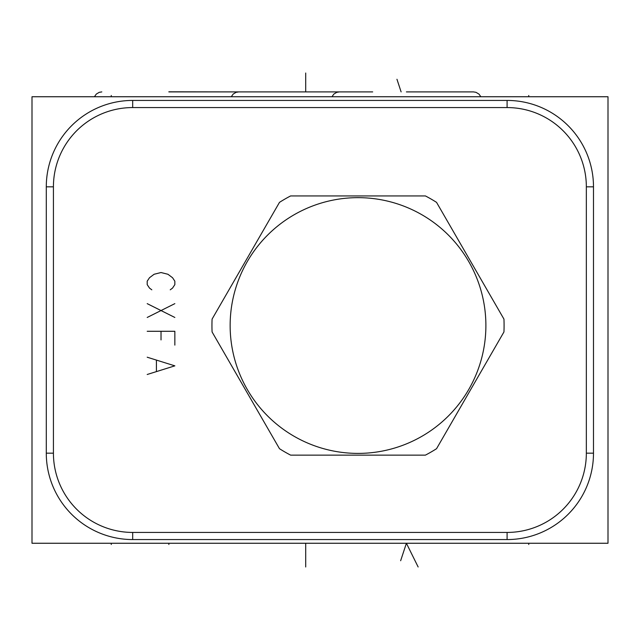 <?xml version="1.0" encoding="UTF-8"?>
<svg xmlns="http://www.w3.org/2000/svg" width="640" height="640" viewBox="0 0 640 640"><rect width="100%" height="100%" fill="white"/><g stroke="black" fill="none" stroke-linecap="round" stroke-linejoin="round"><path stroke-width="0.96" d="M32 96.744L32 543.256L608 543.256L608 96.744L32 96.744M507.088 100.432A86.4 86.4 0 0 1 593.488 186.832L593.488 453.168A86.4 86.4 0 0 1 507.088 539.568L132.688 539.568A86.4 86.4 0 0 1 46.288 453.168L46.288 186.832A86.4 86.4 0 0 1 132.688 100.432L507.088 100.432L507.088 107.568A79.256 79.256 0 0 1 586.344 186.832L586.344 453.168A79.256 79.256 0 0 1 507.088 532.432L132.688 532.432A79.256 79.256 0 0 1 53.424 453.168L53.424 186.832A79.256 79.256 0 0 1 132.688 107.568L507.088 107.568M425.416 195.936L290.616 195.936A146.072 146.072 0 0 0 279.48 202.368L212.088 319.096A146.072 146.072 0 0 0 212.088 331.96L279.48 448.696A146.072 146.072 0 0 0 290.616 455.128L425.416 455.128A146.072 146.072 0 0 0 436.552 448.696L503.944 331.96A146.072 146.072 0 0 0 503.944 319.096L436.552 202.368A146.072 146.072 0 0 0 425.416 195.936M230.144 325.528A127.872 127.872 0 0 0 358.016 453.4A127.872 127.872 0 0 0 485.888 325.528A127.872 127.872 0 0 0 358.016 197.656A127.872 127.872 0 0 0 230.144 325.528M406.4 91.904L473.368 91.904L406.4 91.904M305.712 91.904L372.688 91.904L238.744 91.904L372.688 91.904L238.744 91.904L305.712 91.904L238.744 91.904L305.712 91.904L305.712 73.024M168.856 91.904L235.832 91.904L168.856 91.808M111.256 543.256L111.256 544.504L111.256 543.256M528.744 543.256L528.744 544.504L528.744 543.256M168.856 543.256L168.856 544.504M305.712 543.256L305.712 566.976M418.144 566.976L406.4 543.256L400.64 560.736M170.24 289.816L172.544 288.088L174.848 284.632L174.848 281.176L172.544 277.72L167.936 274.264L161.024 272.536L154.112 274.264L149.504 277.72L147.2 281.176L147.2 284.632L149.504 288.088L151.808 289.816M174.848 303.64L147.2 317.464M147.2 303.64L174.848 317.464M174.848 345.112L174.848 331.288L147.2 331.288M161.024 331.288L161.024 339.928M147.2 374.488L174.848 365.848L147.2 357.208M156.416 360.664L156.416 371.032M528.744 96.744L528.744 95.48L528.744 96.744M111.256 96.744L111.256 95.48M396.952 79.264L401.12 91.904M586.344 186.832L593.488 186.832M586.344 453.168L593.488 453.168M507.088 532.432L507.088 539.568M132.688 532.432L132.688 539.568M53.424 453.168L46.288 453.168M53.424 186.832L46.288 186.832M132.688 107.568L132.688 100.432M480.84 96.744L479.016 94.136L475.992 92.32L473.448 91.904L475.992 92.32L479.016 94.136L480.84 96.744M231.28 96.744L233.176 94.064L236.096 92.328L238.672 91.904L235.904 91.904M101.808 91.904L99.232 92.328L96.32 94.064L94.424 96.744M339.352 91.904L336.776 92.328L333.864 94.064L331.96 96.744"/></g></svg>
